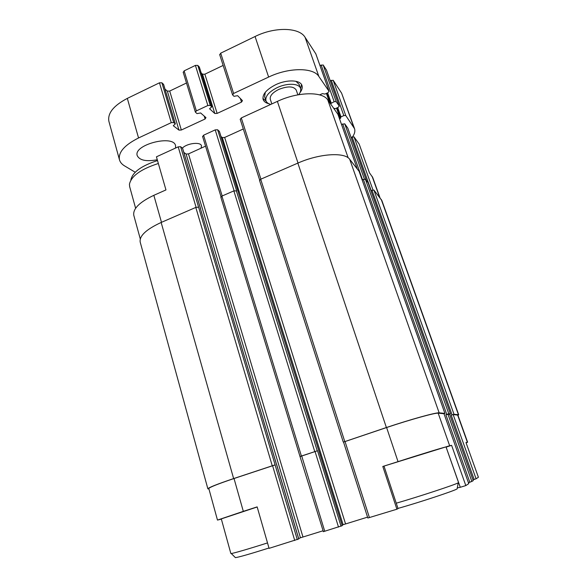 <?xml version="1.0" encoding="UTF-8"?>
<svg xmlns="http://www.w3.org/2000/svg" width="587" height="587" viewBox="0 0 587 587"><rect width="100%" height="100%" fill="white"/><g stroke="black" fill="none" stroke-linecap="round" stroke-linejoin="round"><path stroke-width="0.88" d="M133.836 215.473L133.792 215.319C132.779 208.833 139.464 202.163 153.845 195.317L165.96 189.924L156.435 156.824L178.191 146.853L180.642 146.713L182.557 148.335M298.724 538.961L269.073 548.353L257.15 506.889L243.319 511.343L234.022 478.515L275.112 464.919L180.642 146.713M384.03 466.173L398.045 508.613L396.9 509.215L382.805 466.467L398.815 461.389C422.743 453.678 446.993 446.303 446.054 446.978L458.535 482.514L458.227 482.793C456.172 484.363 419.522 496.455 396.254 503.198M446.105 447.118L460.281 487.283L465.814 485.588L451.608 445.35L449.657 445.731L438.181 413.175L443.992 413.725L468.756 483.637L443.992 413.725M446.164 447.096L451.608 445.35M183.819 152.385L186.101 154.043L188.478 153.897L205.545 146.141M202.72 136.602L203.586 135.208L215.209 129.881L217.63 129.764L219.384 131.451M220.976 136.448L222.312 137.578L224.66 137.453L243.304 128.986M240.296 119.381L241.286 117.928L277.38 101.382C297.866 91.704 322.498 91.33 327.773 99.922L337.914 114.289M341.524 124.437L344.745 123.813L347.775 128.149M351.085 137.417L354.02 136.866L359.207 144.167L369.443 172.769L372.745 177.516L380.016 197.819M467.612 442.238L465.975 442.532L478.405 477.26L476.079 478.801L453.157 414.576L457.889 415.112L467.612 442.231L466.093 442.862M208.825 488.567L208.818 488.545C209.324 487.371 217.726 484.026 234.022 478.515M208.95 489.022L207.871 488.832C208.385 487.636 216.97 484.216 233.633 478.581L274.767 464.963M323.378 531.639L300.001 456.495L317.53 450.743L300.419 456.459M343.52 442.04L386.385 427.534C410.717 419.36 436.479 412.25 439.164 412.844L444.909 413.402L444.021 413.798M343.586 442.04L386.606 427.527C410.357 419.551 435.517 412.602 438.181 413.175M468.426 482.705L469.827 482.272L445.849 414.664L448.813 413.784L450.5 413.952L449.635 414.319M445.849 414.664L449.598 414.261M472.946 479.828L474.127 479.462L451.205 415.126L454.015 414.29L458.447 414.716L458.014 415.457M451.205 415.126L453.157 414.576M298.732 538.991L200.468 208.811M323.298 531.69L342.25 525.666L238.3 192.404M298.673 538.572L300.456 537.787L186.101 154.043M323.019 530.787L300.456 537.787M220.969 197.335L221.908 196.08L233.861 190.892L236.671 190.936L217.63 129.764M342.133 525.167L343.102 524.719L222.312 137.578M367.557 517.14L343.102 524.719M342.72 123.908L362.524 179.732L365.371 179.211L368.159 182.814M352.097 136.976L371.189 190.57L373.904 190.056L381.836 200.468L458.711 414.818M140.212 242.167L140.176 242.02C139.273 235.871 146.273 229.356 161.154 222.466L195.794 207.424L198.267 207.182M259.63 180.554L260.694 179.24L297.851 163.105C319.453 153.478 344.811 151.938 349.713 159.312L359.075 171.287M243.319 511.343L217.476 520.082L221.365 519.128M367.902 518.005L396.9 509.215M449.657 445.731L382.805 466.467M465.814 485.588L468.749 483.651M469.827 482.272L473.247 480.665L449.591 414.239L473.247 480.665M474.127 479.462L476.079 478.801M457.31 487.9L460.281 487.283M257.172 506.992L221.299 518.893M157.514 160.567C141.452 165.769 132.574 172.182 130.886 179.813M158.358 163.494C140.887 169.129 131.246 176.041 129.434 184.237L129.661 186.681M457.2 488.487L457.134 488.861C455.152 490.556 419.279 502.443 397.979 508.415M267.511 542.916C249.409 548.706 233.465 553.35 231.256 553.519L230.838 553.475M268.978 548.009C250.502 553.857 239.313 557.063 235.409 557.643L235.152 557.393M135.208 172.24L124.598 165.916C121.839 164.272 120.13 162.217 119.455 159.752C118.163 152.312 124.532 145.048 138.547 137.967L171.265 122.646L173.701 122.544L175.344 123.894L173.282 125.713L178.976 130.123L181.339 130.013L205.105 118.992L205.956 117.598L200.622 112.953L196.997 113.607L195.361 112.095L196.366 110.892L207.857 105.513L210.263 105.44L211.76 106.856L209.574 108.771L214.791 113.489L217.139 113.408L241.506 102.101L242.468 100.641L237.625 95.681L234 96.319L232.657 94.969L233.619 93.45L268.633 77.058C288.855 67.3 313.407 67.358 318.866 76.464L329.109 91.381L327.92 92.709L324.897 94.081L322.432 93.619L319.622 94.896M108.955 121.553L108.896 121.355C107.421 113.269 113.57 105.616 127.328 98.389L159.473 82.811L161.895 82.782L163.56 84.44M164.998 89.107L167.346 91.11L178.976 130.123M186.483 83.009L169.702 91.058L167.346 91.11M183.327 72.406L184.127 70.873L195.405 65.406L197.797 65.399L199.331 67.109M201.158 72.861L202.537 74.211L214.791 113.489M223.141 65.428L204.87 74.189L202.537 74.211M219.787 54.76L220.697 53.16L255.059 36.511C274.892 26.584 299.341 27.347 305.079 37.319L315.799 53.799M330.613 103.598L326.93 93.157L330.973 104.42M330.62 103.642L334.157 101.683L336.175 101.624L339.249 106.086L338.127 107.399L335.228 108.698L333.621 108.155M319.952 65.509L323.151 64.952L326.423 70.036M339.55 118.86L340.783 117.972L340.431 117.459L340.996 116.864L343.828 115.61L345.75 115.529L354.548 128.692C355.311 131.07 354.665 133.77 352.604 136.793M330.246 80.742L333.167 80.258L341.619 93.179L354.497 128.553M182.447 148.041C187.121 143.133 200.798 141.614 201.502 145.855L201.048 148.181M157.279 159.752C146.302 161.763 139.618 160.39 137.226 155.636C133.146 144.74 173.627 134.298 175.564 145.671L175.55 148.063M300.052 92.548C301.989 90.009 302.635 87.698 302.004 85.614C300.537 79.883 287.043 79.245 275.831 84.638C266.461 89.437 262.228 94.36 263.108 99.423C263.827 101.514 265.735 102.945 268.824 103.716M262.91 98.455L266.08 101.067M300.617 88.696L301.535 84.609M265.265 92.32L264.627 96.738L265.933 100.693C266.549 102.476 268.156 103.723 270.754 104.413M298.666 94.705C300.478 92.401 301.102 90.303 300.529 88.41L299.172 84.469L295.965 81.299M300.529 88.41C299.231 83.332 287.241 82.796 277.277 87.58C268.941 91.829 265.163 96.202 265.933 100.693M297.873 94.845L296.222 90.046C293.654 86.135 287.843 85.922 278.803 89.407C272.544 92.585 269.704 95.872 270.277 99.247L271.832 103.921M161.491 222.319L153.845 195.317M196.087 207.306L178.191 146.853M372.972 189.946L354.02 136.866M379.628 197.327L372.099 176.305M297.293 539.622L275.112 464.919M200.453 208.502L182.484 148.071M302.943 536.944L188.478 153.897M222.172 195.97L203.586 135.208M234.118 190.79L215.209 129.881M317.237 450.772L236.304 190.672M341.032 526.231L317.53 450.743M238.293 192.118L219.311 131.224M345.545 523.883L224.66 137.453M260.914 179.145L241.286 117.928M298.02 163.032L277.38 101.382M348.186 157.852L327.773 99.922M357.263 168.902L337.855 114.113M446.751 414.363L363.338 179.387M364.388 179.079L344.745 123.813M366.42 180.539L347.724 128.003M452.063 414.84L371.975 190.239M233.633 478.581L161.154 222.466M272.221 465.689L195.794 207.424M301.373 455.945L221.908 196.08M314.727 451.476L233.861 190.892M344.738 441.453L260.694 179.24M386.385 427.534L297.851 163.105M439.164 412.844L349.713 159.312M444.909 413.402L359.024 171.14M448.813 413.784L365.371 179.211M368.144 182.755L450.5 413.952L368.108 182.689M454.015 414.29L373.904 190.056M458.447 414.716L381.212 199.345M294.733 540.495L272.566 465.638M324.75 531.308L301.689 455.908M338.508 527.097L315.028 451.447M369.436 517.624L345.002 441.431M398.008 461.573L386.606 427.527M471.889 481.567L447.903 414.084M467.391 442.253L457.618 414.994M127.328 98.389L138.547 137.967M159.473 82.811L171.265 122.646M161.895 82.782L173.701 122.544M163.472 84.139L175.256 123.762M169.702 91.058L181.339 130.013M204.203 116.072L205.105 118.992M184.127 70.873L196.366 110.892M195.405 65.406L207.857 105.513M197.797 65.399L210.263 105.44M199.25 66.845L211.687 106.746M204.87 74.189L217.139 113.408M240.332 98.455L241.506 102.101M220.697 53.16L233.619 93.45M255.059 36.511L268.633 77.058M305.079 37.319L318.866 76.464M315.725 53.593L329.065 91.286M326.394 93.399L329.608 102.505M327.612 92.849L331.207 103.011M321.14 64.959L334.157 101.683M323.151 64.952L336.175 101.624M326.365 69.86L339.249 106.086M336.52 108.125L340.218 118.559M340.431 117.459L337.033 107.891L340.423 117.415M337.701 107.59L340.996 116.864M331.251 80.287L343.828 115.61M333.167 80.258L345.75 115.529M341.619 93.179L353.829 127.269M140.271 238.909L133.792 215.319M200.541 208.605L182.572 148.188M220.983 196.689L202.559 136.367M238.359 192.206L219.384 131.327M259.63 179.974L240.171 119.19M357.285 168.931L337.899 114.201M366.442 180.569L347.761 128.076M207.871 488.832L140.176 242.02M276.558 464.713L200.38 208.539M300.001 456.495L220.822 197.144M318.77 450.611L238.212 192.118M343.248 442.048L259.513 180.392M444.931 413.409L359.061 171.213M217.476 520.082L208.818 488.545M298.783 538.961L276.704 464.699M342.28 525.636L318.895 450.603M367.844 518.042L343.512 442.026M129.617 186.519L135.619 208.268M457.134 488.861L458.227 482.793M221.299 518.886L230.845 553.49M235.409 557.643L231.256 553.519M108.896 121.355L119.455 159.752M163.56 84.279L175.344 123.894M183.159 72.135L195.361 112.095M199.323 66.969L211.76 106.856M219.655 54.532L232.533 94.756M315.777 53.696L329.109 91.381M326.409 69.948L339.286 106.166"/></g></svg>
